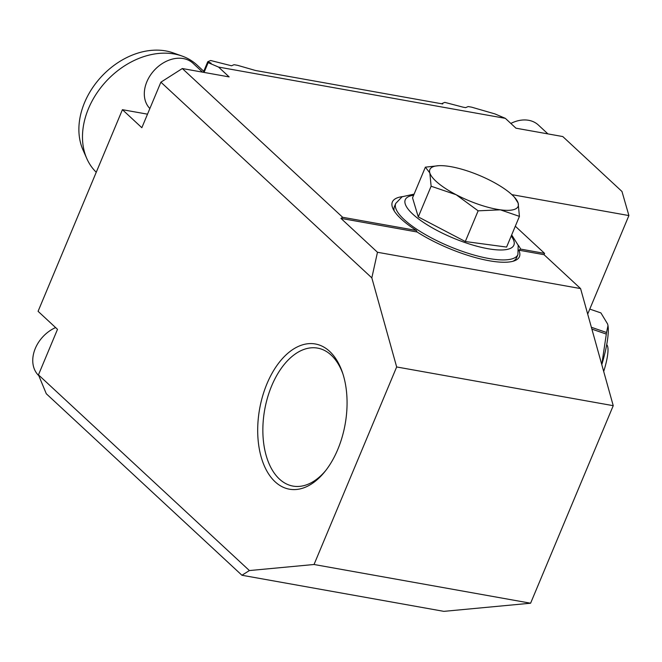 <?xml version="1.0" encoding="UTF-8"?>
<svg xmlns="http://www.w3.org/2000/svg" width="662" height="662" viewBox="0 0 662 662"><rect width="100%" height="100%" fill="white"/><g stroke="black" fill="none" stroke-linecap="round" stroke-linejoin="round"><path stroke-width="0.99" d="M38.462 374.858L249.392 570.561L241.936 575.253L46.29 393.741L38.462 374.858L57.503 329.337L38.082 311.314L122.42 109.685L141.842 127.708L160.891 82.179L182.323 68.534L229.151 76.908L218.559 67.077L208.158 62.642L211.087 63.163L207.752 61.74L210.632 60.507L231.526 65.778L234.05 64.694L237.559 65.323L255.416 70.47L442.713 103.959L441.885 103.603L444.756 102.362L463.168 107.194L465.651 107.633L468.175 106.549L471.683 107.178L494.961 113.922L505.363 118.357L218.559 67.077M505.363 118.357L515.955 128.188L562.783 136.554L621.974 191.475L628.9 215.564L511.85 194.636M86.83 158.615L82.998 149.935A69.634 52.629 -47.1 0 1 84.571 102.56A69.634 52.629 -47.1 0 1 173.072 52.852L182.009 56.03A73.573 55.608 132.9 0 0 88.501 108.551A73.573 55.608 132.9 0 0 86.83 158.615A73.573 55.608 132.9 0 0 96.247 172.252M203.764 71.289L197.069 65.083A73.573 55.608 132.9 0 0 182.009 56.03M207.752 61.74L203.342 72.29M208.158 62.642L204.061 72.423M147.51 114.17L122.42 109.685M342.891 373.831A70.081 41.276 -79.9 0 0 317.644 348.121A70.081 41.276 -79.9 0 0 264.676 409.844A70.081 41.276 -79.9 0 0 292.976 486.09A70.081 41.276 -79.9 0 0 325.572 470.723M518.876 250.186L544.04 254.688L580.582 288.582L377.472 252.272L340.938 218.377L417.06 231.981A68.426 19.57 22.7 0 0 514.291 260.861A68.426 19.57 22.7 0 0 518.876 250.253M417.06 231.981L416.357 230.459A69.899 19.992 -157.3 0 1 392.996 208.729A69.899 19.992 -157.3 0 1 402.364 196.631M512.86 261.308A66.217 18.941 22.7 0 0 516.567 257.775L517.932 254.522A66.217 18.941 -157.3 0 1 488.622 258.461A66.217 18.941 -157.3 0 1 423.465 233.454A66.217 18.941 -157.3 0 1 395.752 203.416L402.115 196.755L414.106 194.123M395.752 203.416L394.395 206.668A66.217 18.941 22.7 0 0 394.246 210.988M518.123 245.056A69.899 19.992 -157.3 0 1 520.638 249.102L518.842 250.178M340.938 218.377L342.651 217.285L416.357 230.459M587.691 314.078L628.9 215.564M580.582 288.582L613.235 405.682L396.662 366.963L371.829 277.875L160.891 82.179M249.392 570.561L314.036 564.496L530.601 603.214L613.235 405.682M530.601 603.214L443.863 611.357L241.936 575.253M515.309 226.222L544.586 253.389L544.04 254.688M520.638 249.102L544.586 253.389M314.036 564.496L396.662 366.963M377.472 252.272L371.829 277.875M337.786 449.432A73.755 43.444 100.1 0 1 324.661 471.874A73.755 43.444 100.1 0 1 263.186 463.11A73.755 43.444 100.1 0 1 281.731 359.367A73.755 43.444 100.1 0 1 342.436 372.441A73.755 43.444 100.1 0 1 337.786 449.432M182.323 68.534L342.651 217.285M418.276 216.921L431.119 186.229L429.828 172.923A47.821 13.679 -157.3 0 1 438.947 165.674L425.376 167.163L412.542 197.864L418.276 216.921L465.303 241.531L506.587 247.075L519.43 216.375L518.139 203.069L514.482 197.268A47.821 13.679 -157.3 0 1 518.139 203.069A47.821 13.679 -157.3 0 1 500.364 209.829L478.138 210.83L465.303 241.531M478.138 210.83L456.209 194.752A47.821 13.679 -157.3 0 1 429.828 172.923L425.376 167.163M519.43 216.375L500.364 209.829A47.821 13.679 -157.3 0 1 456.209 194.752L431.119 186.229M438.947 165.674A47.821 13.679 -157.3 0 1 447.603 166.162A47.821 13.679 -157.3 0 1 491.758 181.231A47.821 13.679 -157.3 0 1 514.482 197.268M591.886 329.122L606.318 334.078A58.86 12.619 -71.1 0 0 606.533 332.49L591.373 327.285M607.981 325.572A51.504 11.039 108.9 0 1 608.03 325.878L607.642 324.049L600.906 312.911L589.776 309.096M608.03 325.878A51.504 11.039 108.9 0 1 602.528 362.131A51.504 11.039 108.9 0 1 601.783 364.638M607.997 325.654L606.533 332.49M606.318 334.078L601.775 364.597M202.589 72.158L193.014 63.279A31.271 23.633 132.9 0 0 154.809 69.709A31.271 23.633 132.9 0 0 149.869 108.527M547.929 133.898L538.355 125.019A31.271 23.633 132.9 0 0 533.084 121.618A31.271 23.633 132.9 0 0 510.841 123.438M55.608 327.574A31.271 23.633 132.9 0 0 38.785 375.652M603.694 371.481A29.426 6.306 -71.1 0 0 607.162 345.258A36.791 36.791 0 0 0 606.731 344.612M413.634 195.24A58.86 16.831 22.7 0 0 420.296 220.206A58.86 16.831 22.7 0 0 487.811 248.68A58.86 16.831 22.7 0 0 511.196 236.053M511.668 234.936L518.189 245.271L517.932 254.522"/></g></svg>

